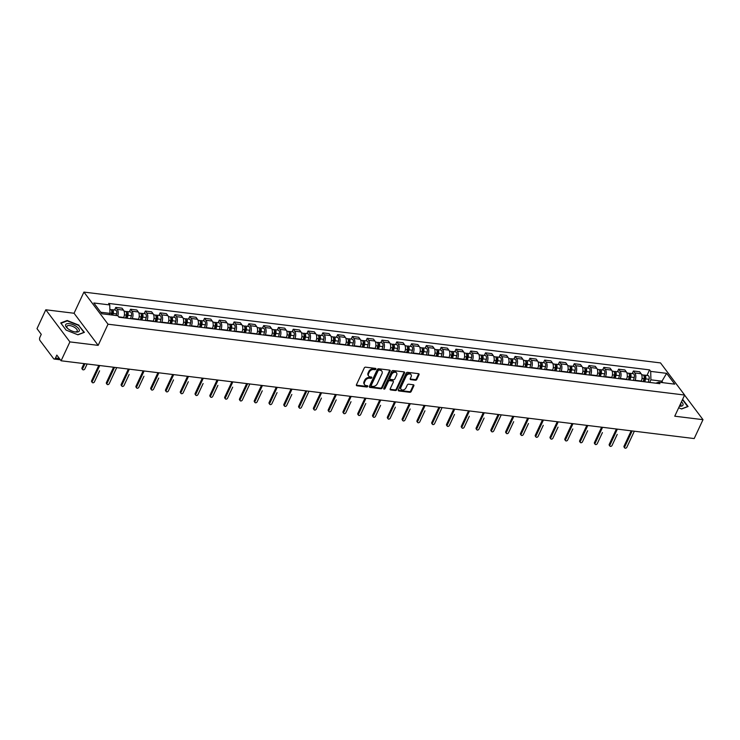 <?xml version="1.0" encoding="UTF-8"?>
<svg xmlns="http://www.w3.org/2000/svg" width="740" height="740" viewBox="0 0 740 740"><rect width="100%" height="100%" fill="white"/><g stroke="black" fill="none" stroke-linecap="round" stroke-linejoin="round"><path stroke-width="1.11" d="M375.855 369.121A0.795 0.564 143.1 0 0 375.513 368.391L365.625 367.17A1.129 0.814 143.1 0 0 364.256 367.993L356.44 384.754A1.129 0.814 143.1 0 0 356.93 385.799L366.818 387.02A0.795 0.564 143.1 0 0 367.429 385.716L366.152 385.559A3.617 2.59 143.1 0 1 364.644 384.745A3.617 2.59 143.1 0 1 364.561 382.21L365.209 380.813A3.617 2.59 143.1 0 1 369.584 378.196L370.86 378.353A0.795 0.564 143.1 0 0 371.471 377.049L370.185 376.891A3.617 2.59 143.1 0 1 368.687 376.087A3.617 2.59 143.1 0 1 368.603 373.543L369.251 372.146A3.617 2.59 143.1 0 1 373.617 369.538L374.903 369.695A0.795 0.564 143.1 0 0 375.855 369.121M368.687 376.087L368.206 375.439A3.617 2.59 143.1 0 1 368.122 372.904L368.77 371.508A3.617 2.59 143.1 0 1 373.136 368.89L374.421 369.047A0.795 0.564 143.1 0 0 375.411 368.372M356.338 385.142A1.129 0.814 143.1 0 0 356.449 385.161L366.337 386.373A0.795 0.564 143.1 0 0 367.336 385.697M364.644 384.745L364.163 384.106A3.617 2.59 143.1 0 1 364.08 381.572L364.728 380.166A3.617 2.59 143.1 0 1 369.103 377.557L370.379 377.714A0.795 0.564 143.1 0 0 371.369 377.039M415.464 380.24A1.129 0.814 143.1 0 0 416.824 379.417L419.016 374.718A1.129 0.814 143.1 0 0 418.526 373.672L407.546 372.322A1.129 0.814 143.1 0 0 406.177 373.136L398.361 389.906A1.129 0.814 143.1 0 0 398.851 390.951L409.84 392.302A1.129 0.814 143.1 0 0 411.2 391.488L413.854 385.799A1.129 0.814 143.1 0 0 413.355 384.754L408.656 384.18A1.129 0.814 143.1 0 0 407.287 384.994L405.973 387.815A3.025 2.164 143.1 0 1 403.568 389.869A3.025 2.164 143.1 0 1 401.071 389.323A3.025 2.164 143.1 0 1 400.997 387.205L406.149 376.161A3.025 2.164 143.1 0 1 408.554 374.107A3.025 2.164 143.1 0 1 411.052 374.653A3.025 2.164 143.1 0 1 411.125 376.771L410.265 378.612A1.129 0.814 143.1 0 0 410.765 379.657L415.464 380.24L414.983 379.592A1.129 0.814 143.1 0 0 416.343 378.778L418.535 374.07A1.129 0.814 143.1 0 0 418.637 373.691M98.161 345.367L74.056 313.251L45.806 309.782L69.902 341.899L98.161 345.367L108.022 324.203L684.62 395.04L674.751 416.204L703 419.673L694.194 438.561L61.096 360.787L56.832 355.098L55.463 358.04L59.404 358.53M69.902 341.899L61.096 360.787M390.082 371.166A1.129 0.814 143.1 0 0 389.582 370.111L378.603 368.77A1.129 0.814 143.1 0 0 377.233 369.584L369.417 386.354A1.129 0.814 143.1 0 0 369.917 387.399L380.897 388.75A1.129 0.814 143.1 0 0 382.256 387.927L390.082 371.166L389.601 370.518A1.129 0.814 143.1 0 0 389.693 370.139M393.07 370.546L404.049 371.896A1.129 0.814 143.1 0 1 404.549 372.942L396.733 389.703A1.129 0.814 143.1 0 1 395.364 390.526L390.664 389.943A1.129 0.814 143.1 0 1 390.174 388.898L393.338 382.099A1.129 0.814 143.1 0 0 392.848 381.054L389.73 380.675A1.129 0.814 143.1 0 0 388.361 381.489L385.059 388.565A0.795 0.564 143.1 0 1 383.755 388.407L391.71 371.36A1.129 0.814 143.1 0 1 393.07 370.546M45.806 309.782L37 328.662L41.264 334.351L39.895 337.292A2.303 1.286 -83 0 0 39.969 340.474L53.613 358.66A2.303 1.286 -83 0 0 54.214 359.048A2.303 1.286 -83 0 0 55.463 358.04M74.056 313.251L83.925 292.087L660.515 362.914L684.62 395.04M703 419.673L684.583 395.123M123.534 317.802L123.691 317.469A5.3 2.96 -83 0 0 123.506 310.143L117.253 309.375A5.3 2.96 97 0 1 117.808 315.721M117.253 309.375L115.782 307.424L114.571 310.005M123.506 310.143L122.035 308.192L115.782 307.424M129.361 311.818L130.564 309.237L132.035 311.198A5.3 2.96 97 0 1 132.22 318.514L132.062 318.848M138.325 319.615L138.472 319.282A5.3 2.96 -83 0 0 138.297 311.966L136.826 310.005L130.564 309.237M144.152 313.631L145.355 311.05L146.825 313.011A5.3 2.96 97 0 1 147.01 320.337L146.853 320.661M153.115 321.438L153.263 321.105A5.3 2.96 -83 0 0 153.088 313.779L151.617 311.818L145.355 311.05M158.943 315.453L160.145 312.872L161.616 314.833A5.3 2.96 97 0 1 161.801 322.15L161.644 322.483M167.897 323.25L168.054 322.918A5.3 2.96 -83 0 0 167.869 315.601L166.408 313.64L160.145 312.872M173.733 317.266L174.936 314.685L176.407 316.646A5.3 2.96 97 0 1 176.583 323.963L176.435 324.296M182.688 325.064L182.845 324.74A5.3 2.96 -83 0 0 182.66 317.414L181.189 315.453L174.936 314.685M188.524 319.088L189.727 316.507L191.197 318.459A5.3 2.96 97 0 1 191.373 325.785L191.225 326.118M197.478 326.886L197.636 326.553A5.3 2.96 -83 0 0 197.451 319.236L195.98 317.275L189.727 316.507M203.315 320.901L204.518 318.32L205.988 320.281A5.3 2.96 97 0 1 206.164 327.598L206.007 327.931M212.269 328.699L212.426 328.366A5.3 2.96 -83 0 0 212.241 321.049L210.771 319.088L204.518 318.32M218.097 322.714L219.299 320.133L220.77 322.094A5.3 2.96 97 0 1 220.955 329.42L220.798 329.744M227.06 330.521L227.208 330.188A5.3 2.96 -83 0 0 227.032 322.862L225.561 320.91L219.299 320.133M232.887 324.536L234.09 321.956L235.561 323.917A5.3 2.96 97 0 1 235.746 331.233L235.588 331.566M241.85 332.334L241.999 332.001A5.3 2.96 -83 0 0 241.823 324.684L240.352 322.723L234.09 321.956M247.678 326.349L248.881 323.769L250.351 325.73A5.3 2.96 97 0 1 250.536 333.046L250.379 333.379M256.632 334.147L256.789 333.823A5.3 2.96 -83 0 0 256.614 326.497L255.143 324.536L248.881 323.769M262.469 328.171L263.671 325.591L265.142 327.543A5.3 2.96 97 0 1 265.327 334.868L265.17 335.202M271.423 335.969L271.58 335.636A5.3 2.96 -83 0 0 271.395 328.32L269.924 326.358L263.671 325.591M277.26 329.985L278.462 327.404L279.933 329.365A5.3 2.96 97 0 1 280.108 336.682L279.961 337.014M286.214 337.782L286.371 337.449A5.3 2.96 -83 0 0 286.186 330.132L284.715 328.171L278.462 327.404M292.05 331.798L293.253 329.217L294.724 331.178A5.3 2.96 97 0 1 294.899 338.504L294.742 338.837M301.004 339.605L301.161 339.272A5.3 2.96 -83 0 0 300.976 331.946L299.506 329.994L293.253 329.217M306.832 333.62L308.043 331.039L309.505 333A5.3 2.96 97 0 1 309.69 340.317L309.533 340.65M315.795 341.418L315.943 341.085A5.3 2.96 -83 0 0 315.767 333.768L314.296 331.807L308.043 331.039M321.623 335.433L322.825 332.852L324.296 334.813A5.3 2.96 97 0 1 324.481 342.139L324.324 342.463M330.586 343.231L330.734 342.907A5.3 2.96 -83 0 0 330.558 335.581L329.087 333.62L322.825 332.852M336.413 337.255L337.616 334.674L339.087 336.635A5.3 2.96 97 0 1 339.272 343.952L339.114 344.285M345.367 345.053L345.525 344.72A5.3 2.96 -83 0 0 345.349 337.403L343.878 335.442L337.616 334.674M351.204 339.068L352.407 336.487L353.877 338.448A5.3 2.96 97 0 1 354.062 345.765L353.905 346.098M360.158 346.866L360.315 346.533A5.3 2.96 -83 0 0 360.13 339.216L358.66 337.255L352.407 336.487M365.995 340.89L367.197 338.31L368.668 340.261A5.3 2.96 97 0 1 368.844 347.587L368.696 347.92M374.949 348.688L375.106 348.355A5.3 2.96 -83 0 0 374.921 341.029L373.45 339.077L367.197 338.31M380.786 342.703L381.988 340.123L383.459 342.084A5.3 2.96 97 0 1 383.635 349.4L383.486 349.733M389.74 350.501L389.897 350.168A5.3 2.96 -83 0 0 389.712 342.851L388.241 340.89L381.988 340.123M395.567 344.516L396.779 341.936L398.24 343.897A5.3 2.96 97 0 1 398.425 351.223L398.268 351.546M404.53 352.314L404.688 351.99A5.3 2.96 -83 0 0 404.503 344.664L403.032 342.703L396.779 341.936M410.358 346.339L411.56 343.758L413.031 345.719A5.3 2.96 97 0 1 413.216 353.036L413.059 353.368M419.321 354.136L419.469 353.803A5.3 2.96 -83 0 0 419.293 346.486L417.822 344.526L411.56 343.758M425.149 348.151L426.351 345.571L427.822 347.532A5.3 2.96 97 0 1 428.007 354.849L427.85 355.182M434.103 355.949L434.26 355.616A5.3 2.96 -83 0 0 434.084 348.3L432.613 346.339L426.351 345.571M439.939 349.974L441.142 347.393L442.613 349.345A5.3 2.96 97 0 1 442.798 356.671L442.64 357.004M448.893 357.772L449.05 357.439A5.3 2.96 -83 0 0 448.865 350.113L447.404 348.161L441.142 347.393M454.73 351.787L455.933 349.206L457.403 351.167A5.3 2.96 97 0 1 457.579 358.484L457.431 358.817M463.684 359.585L463.841 359.252A5.3 2.96 -83 0 0 463.656 351.935L462.186 349.974L455.933 349.206M469.521 353.6L470.723 351.019L472.194 352.98A5.3 2.96 97 0 1 472.37 360.306L472.222 360.63M478.475 361.407L478.632 361.074A5.3 2.96 -83 0 0 478.447 353.748L476.976 351.787L470.723 351.019M484.302 355.422L485.514 352.841L486.985 354.802A5.3 2.96 97 0 1 487.161 362.119L487.003 362.452M493.266 363.22L493.423 362.887A5.3 2.96 -83 0 0 493.238 355.57L491.767 353.609L485.514 352.841M499.093 357.235L500.296 354.654L501.766 356.615A5.3 2.96 97 0 1 501.951 363.932L501.794 364.265M508.056 365.033L508.204 364.709A5.3 2.96 -83 0 0 508.029 357.383L506.558 355.422L500.296 354.654M513.884 359.057L515.086 356.476L516.557 358.428A5.3 2.96 97 0 1 516.742 365.754L516.585 366.087M522.847 366.855L522.995 366.522A5.3 2.96 -83 0 0 522.819 359.205L521.349 357.244L515.086 356.476M528.674 360.87L529.877 358.289L531.348 360.25A5.3 2.96 97 0 1 531.533 367.567L531.376 367.9M537.629 368.668L537.786 368.335A5.3 2.96 -83 0 0 537.601 361.018L536.139 359.057L529.877 358.289M543.465 362.683L544.668 360.103L546.139 362.064A5.3 2.96 97 0 1 546.314 369.389L546.166 369.713M552.419 370.49L552.577 370.157A5.3 2.96 -83 0 0 552.391 362.831L550.921 360.88L544.668 360.103M558.256 364.506L559.459 361.925L560.929 363.886A5.3 2.96 97 0 1 561.105 371.203L560.957 371.536M567.21 372.303L567.367 371.97A5.3 2.96 -83 0 0 567.182 364.654L565.712 362.693L559.459 361.925M573.047 366.319L574.249 363.738L575.72 365.699A5.3 2.96 97 0 1 575.896 373.016L575.739 373.349M582.001 374.116L582.158 373.793A5.3 2.96 -83 0 0 581.973 366.466L580.502 364.506L574.249 363.738M587.828 368.141L589.031 365.56L590.502 367.512A5.3 2.96 97 0 1 590.687 374.838L590.529 375.171M596.791 375.939L596.94 375.606A5.3 2.96 -83 0 0 596.764 368.289L595.293 366.328L589.031 365.56M602.619 369.954L603.822 367.373L605.292 369.334A5.3 2.96 97 0 1 605.477 376.651L605.32 376.984M611.582 377.752L611.73 377.418A5.3 2.96 -83 0 0 611.554 370.102L610.084 368.141L603.822 367.373M617.41 371.776L618.612 369.186L620.083 371.147A5.3 2.96 97 0 1 620.268 378.473L620.111 378.806M626.364 379.574L626.521 379.241A5.3 2.96 -83 0 0 626.345 371.915L624.875 369.963L618.612 369.186M632.201 373.589L633.403 371.008L634.874 372.969A5.3 2.96 97 0 1 635.059 380.286L634.902 380.619M641.154 381.387L641.312 381.054A5.3 2.96 -83 0 0 641.127 373.737L639.656 371.776L633.403 371.008M109.344 314.685L109.964 313.371L100.77 312.243M662.957 382.691L661.81 381.165L650.904 379.824L650.701 371.388L666.62 373.349L674.723 384.143L658.794 382.182L659.923 383.69L118.983 317.238L117.845 315.73L101.917 313.779L93.823 302.984L109.751 304.936L109.964 313.371M650.701 371.388L649.563 369.88L108.623 303.428L109.751 304.936M108.022 324.203L83.925 292.087M79.014 325.193L67.183 320.485L60.717 322.945L66.091 330.096L77.922 334.804L84.388 332.343L78.829 325.591M678.673 407.786L681.623 408.961L688.089 406.51L682.622 399.313M661.199 382.478L666.62 373.349M650.904 379.824L649.692 382.432M646.991 375.402L649.563 369.88M658.794 382.182L655.779 383.181M66.933 321.021L67.183 320.485M369.325 386.733A1.129 0.814 143.1 0 0 369.436 386.752L380.416 388.102A1.129 0.814 143.1 0 0 381.775 387.288L389.601 370.518M379.019 370.194A0.795 0.564 143.1 0 0 378.066 370.768L371.203 385.485A0.795 0.564 143.1 0 0 371.545 386.215L372.895 386.382A3.617 2.59 143.1 0 0 377.261 383.773L381.951 373.709A3.617 2.59 143.1 0 0 381.868 371.175A3.617 2.59 143.1 0 0 380.369 370.361L378.538 369.556A0.795 0.564 143.1 0 0 377.585 370.13L378.066 370.768M371.221 386.039L370.731 385.401A0.795 0.564 143.1 0 1 370.721 384.846L377.585 370.13M381.868 371.175L381.387 370.527A3.617 2.59 143.1 0 0 379.888 369.723L380.369 370.361M378.538 369.556L379.888 369.723M390.072 389.286A1.129 0.814 143.1 0 0 390.184 389.305L394.882 389.878A1.129 0.814 143.1 0 0 396.252 389.064L404.068 372.294A1.129 0.814 143.1 0 0 404.16 371.915M393.319 381.304L392.829 380.665A1.129 0.814 143.1 0 0 392.367 380.416L389.249 380.027A1.129 0.814 143.1 0 0 387.88 380.85L384.578 387.927L385.059 388.565M383.718 388.5A0.795 0.564 143.1 0 0 384.578 387.927M396.631 375.041A3.025 2.164 143.1 0 0 396.566 372.923A3.025 2.164 143.1 0 0 394.069 372.377A3.025 2.164 143.1 0 0 391.654 374.431L389.841 378.325A1.129 0.814 143.1 0 0 390.332 379.37L393.449 379.75A1.129 0.814 143.1 0 0 394.818 378.936L396.631 375.041M396.566 372.923L396.076 372.285A3.025 2.164 143.1 0 0 393.578 371.73A3.025 2.164 143.1 0 0 391.173 373.793L391.654 374.431M389.869 379.111L389.388 378.473A1.129 0.814 143.1 0 1 389.36 377.678L391.173 373.793M410.173 379A1.129 0.814 143.1 0 0 410.284 379.019L414.983 379.592M411.052 374.653L410.571 374.014A3.025 2.164 143.1 0 0 408.073 373.46A3.025 2.164 143.1 0 0 405.659 375.522L406.149 376.161M401.071 389.323L400.59 388.685A3.025 2.164 143.1 0 1 400.516 386.558L405.659 375.522M398.259 390.285A1.129 0.814 143.1 0 0 398.37 390.313L409.35 391.664A1.129 0.814 143.1 0 0 410.719 390.84L413.364 385.161A1.129 0.814 143.1 0 0 413.466 384.782M111.897 315L112.452 313.002A1.378 0.777 -83 0 0 111.925 311.189A1.378 0.777 -83 0 0 111.722 311.207M112.758 315.101L113.211 313.483A2.877 1.61 -83 0 0 112.11 309.699A2.877 1.61 -83 0 0 111.25 309.986M116.171 315.527L116.624 313.899A2.877 1.61 -83 0 0 115.523 310.115L112.11 309.699M84.961 363.719L82.621 368.733A1.323 0.953 143.1 0 0 84.795 369.001L87.135 363.988M111.148 314.907L111.601 313.279A2.877 1.61 -83 0 0 110.501 309.496L109.862 309.422M82.649 369.658L82.02 368.825A1.323 0.953 -36.9 0 1 81.992 367.9L83.999 363.599M99.743 365.532L92.26 381.581A1.323 0.953 143.1 0 0 92.287 382.506L91.658 381.674A1.323 0.953 -36.9 0 1 91.631 380.749L98.781 365.412M92.287 382.506A1.323 0.953 143.1 0 0 94.442 381.849L99.585 370.814A1.323 0.953 143.1 0 1 99.53 370.934M126.327 318.144L127.243 314.815A1.378 0.777 -83 0 0 126.716 313.002A1.378 0.777 -83 0 0 126.512 313.02M127.188 318.246L128.001 315.296A2.877 1.61 -83 0 0 126.901 311.512A2.877 1.61 -83 0 0 126.04 311.808M130.601 318.672L131.415 315.721A2.877 1.61 -83 0 0 130.314 311.938L126.901 311.512M125.569 318.052L126.392 315.101A2.877 1.61 -83 0 0 125.282 311.318L124.052 311.161M141.109 319.957L142.034 316.637A1.378 0.777 -83 0 0 141.506 314.815A1.378 0.777 -83 0 0 141.303 314.842M141.969 320.068L142.792 317.118A2.877 1.61 -83 0 0 141.682 313.335A2.877 1.61 -83 0 0 140.831 313.621M145.382 320.485L146.206 317.534A2.877 1.61 -83 0 0 145.096 313.751L141.682 313.335M114.321 372.747A1.323 0.953 143.1 0 0 114.376 372.636L116.717 367.614M140.36 319.865L141.174 316.914A2.877 1.61 -83 0 0 140.073 313.131L138.843 312.983M68.691 329.263A7.483 3.117 25 0 0 75.545 332.001A7.483 3.117 25 0 0 79.365 330.595A7.483 3.117 25 0 0 76.229 326.405A7.483 3.117 25 0 0 67.229 323.685A7.483 3.117 25 0 0 67.284 328.153A7.483 3.117 25 0 0 68.691 329.263M74.916 331.899A5.67 2.359 25 0 0 77.2 331.095A5.67 2.359 25 0 0 74.916 327.617A5.67 2.359 25 0 0 66.924 326.303A5.67 2.359 25 0 0 67.775 328.569M66.128 330.114L60.995 323.278L67.257 320.901L78.727 325.452L83.925 332.389L77.756 334.739M679.422 406.186A7.483 3.117 25 0 0 681.466 401.792M679.487 406.038A5.67 2.359 25 0 0 680.902 405.261A5.67 2.359 25 0 0 680.596 403.67M682.465 399.656L687.636 406.556L681.457 408.896M114.534 367.345L107.05 383.394A1.323 0.953 143.1 0 0 107.078 384.328L106.449 383.486A1.323 0.953 -36.9 0 1 106.421 382.562L113.572 367.234M107.078 384.328A1.323 0.953 143.1 0 0 109.224 383.662L116.707 367.614M129.324 369.168L121.841 385.216A1.323 0.953 143.1 0 0 121.869 386.141L121.24 385.309A1.323 0.953 -36.9 0 1 121.212 384.375L128.362 369.047M121.869 386.141A1.323 0.953 143.1 0 0 124.015 385.485L129.167 374.449A1.323 0.953 143.1 0 1 129.112 374.56M155.899 321.78L156.825 318.45A1.378 0.777 -83 0 0 156.297 316.637A1.378 0.777 -83 0 0 156.094 316.655M156.76 321.882L157.574 318.931A2.877 1.61 -83 0 0 156.473 315.147A2.877 1.61 -83 0 0 155.622 315.443M160.173 322.298L160.987 319.347A2.877 1.61 -83 0 0 159.886 315.564L156.473 315.147M155.15 321.687L155.964 318.736A2.877 1.61 -83 0 0 154.863 314.953L153.633 314.796M170.69 323.593L171.615 320.263A1.378 0.777 -83 0 0 171.079 318.45A1.378 0.777 -83 0 0 170.885 318.468M171.551 323.695L172.365 320.744A2.877 1.61 -83 0 0 171.264 316.961A2.877 1.61 -83 0 0 170.413 317.257M174.964 324.12L175.778 321.169A2.877 1.61 -83 0 0 174.677 317.386L171.264 316.961M143.902 376.382A1.323 0.953 143.1 0 0 143.958 376.272L138.805 387.298A1.323 0.953 143.1 0 1 136.66 387.964L136.031 387.122A1.323 0.953 -36.9 0 1 136.003 386.197L143.153 370.86M169.941 323.5L170.755 320.55A2.877 1.61 -83 0 0 169.654 316.766L168.415 316.618M185.481 325.406L186.397 322.085A1.378 0.777 -83 0 0 185.87 320.272A1.378 0.777 -83 0 0 185.666 320.291M186.341 325.517L187.155 322.566A2.877 1.61 -83 0 0 186.054 318.783A2.877 1.61 -83 0 0 185.204 319.07M189.755 325.933L190.569 322.982A2.877 1.61 -83 0 0 189.468 319.199L186.054 318.783M158.684 378.196A1.323 0.953 143.1 0 0 158.749 378.085L153.596 389.12A1.323 0.953 143.1 0 1 151.45 389.776L150.821 388.944A1.323 0.953 -36.9 0 1 150.784 388.01L157.935 372.683M184.732 325.313L185.546 322.363A2.877 1.61 -83 0 0 184.445 318.579L183.206 318.431M144.106 370.981L136.623 387.029A1.323 0.953 143.1 0 0 136.66 387.964M158.897 372.803L151.413 388.851A1.323 0.953 143.1 0 0 151.45 389.776M173.687 374.616L166.204 390.664A1.323 0.953 143.1 0 0 166.232 391.589L165.612 390.757A1.323 0.953 -36.9 0 1 165.575 389.832L172.725 374.496M166.232 391.589A1.323 0.953 143.1 0 0 168.387 390.933L173.53 379.897A1.323 0.953 143.1 0 1 173.475 380.018M188.478 376.429L180.995 392.478A1.323 0.953 143.1 0 0 181.023 393.412L180.394 392.579A1.323 0.953 -36.9 0 1 180.366 391.645L187.516 376.318M181.023 393.412A1.323 0.953 143.1 0 0 183.178 392.746L188.321 381.72A1.323 0.953 143.1 0 1 188.265 381.831M203.269 378.251L195.786 394.3A1.323 0.953 143.1 0 0 195.813 395.225L195.184 394.392A1.323 0.953 -36.9 0 1 195.156 393.467L202.307 378.131M195.813 395.225A1.323 0.953 143.1 0 0 197.959 394.568L203.112 383.533A1.323 0.953 143.1 0 1 203.056 383.644M218.06 380.064L210.576 396.113A1.323 0.953 143.1 0 0 210.604 397.047L209.975 396.205A1.323 0.953 -36.9 0 1 209.947 395.28L217.097 379.944M210.604 397.047A1.323 0.953 143.1 0 0 212.75 396.381L217.902 385.355A1.323 0.953 143.1 0 1 217.847 385.466M232.841 381.886L225.358 397.935A1.323 0.953 143.1 0 0 225.395 398.86L224.766 398.028A1.323 0.953 -36.9 0 1 224.738 397.093L231.888 381.766M225.395 398.86A1.323 0.953 143.1 0 0 227.541 398.203L232.693 387.168A1.323 0.953 143.1 0 1 232.638 387.279M247.632 383.699L240.149 399.748A1.323 0.953 143.1 0 0 240.186 400.673L239.557 399.841A1.323 0.953 -36.9 0 1 239.529 398.916L246.67 383.579M240.186 400.673A1.323 0.953 143.1 0 0 242.332 400.016L249.815 383.968M262.423 385.512L254.939 401.561A1.323 0.953 143.1 0 0 254.967 402.495L254.347 401.663A1.323 0.953 -36.9 0 1 254.31 400.729L261.461 385.401M254.967 402.495A1.323 0.953 143.1 0 0 257.122 401.829L262.275 390.803A1.323 0.953 143.1 0 1 262.21 390.914M277.213 387.335L269.73 403.383A1.323 0.953 143.1 0 0 269.758 404.308L269.129 403.476A1.323 0.953 -36.9 0 1 269.101 402.551L276.251 387.214M269.758 404.308A1.323 0.953 143.1 0 0 271.913 403.651L277.056 392.616A1.323 0.953 143.1 0 1 277 392.727M292.004 389.148L284.521 405.196A1.323 0.953 143.1 0 0 284.548 406.131L283.92 405.289A1.323 0.953 -36.9 0 1 283.892 404.364L291.042 389.027M284.548 406.131A1.323 0.953 143.1 0 0 286.695 405.464L291.847 394.439A1.323 0.953 143.1 0 1 291.791 394.55M306.795 390.97L299.312 407.019A1.323 0.953 143.1 0 0 299.339 407.944L298.71 407.111A1.323 0.953 -36.9 0 1 298.683 406.177L305.833 390.85M299.339 407.944A1.323 0.953 143.1 0 0 301.485 407.287L308.969 391.238M321.576 392.783L314.093 408.832A1.323 0.953 143.1 0 0 314.13 409.766L313.501 408.924A1.323 0.953 -36.9 0 1 313.473 407.999L320.624 392.663M314.13 409.766A1.323 0.953 143.1 0 0 316.276 409.1L321.428 398.074A1.323 0.953 143.1 0 1 321.373 398.185M336.367 394.596L328.884 410.644A1.323 0.953 143.1 0 0 328.921 411.579L328.292 410.746A1.323 0.953 -36.9 0 1 328.264 409.812L335.405 394.485M328.921 411.579A1.323 0.953 143.1 0 0 331.067 410.913L336.219 399.887A1.323 0.953 143.1 0 1 336.154 399.998M351.158 396.418L343.675 412.467A1.323 0.953 143.1 0 0 343.702 413.392L343.082 412.559A1.323 0.953 -36.9 0 1 343.046 411.634L350.196 396.298M343.702 413.392A1.323 0.953 143.1 0 0 345.858 412.735L351.01 401.7A1.323 0.953 143.1 0 1 350.945 401.811M365.949 398.231L358.465 414.28A1.323 0.953 143.1 0 0 358.493 415.214L357.873 414.372A1.323 0.953 -36.9 0 1 357.836 413.447L364.986 398.12M358.493 415.214A1.323 0.953 143.1 0 0 360.648 414.548L365.791 403.522A1.323 0.953 143.1 0 1 365.736 403.633M380.739 400.053L373.256 416.102A1.323 0.953 143.1 0 0 373.284 417.027L372.655 416.195A1.323 0.953 -36.9 0 1 372.627 415.26L379.777 399.933M373.284 417.027A1.323 0.953 143.1 0 0 375.439 416.37L380.582 405.335A1.323 0.953 143.1 0 1 380.526 405.446M395.53 401.866L388.047 417.915A1.323 0.953 143.1 0 0 388.075 418.849L387.446 418.007A1.323 0.953 -36.9 0 1 387.418 417.082L394.568 401.746M388.075 418.849A1.323 0.953 143.1 0 0 390.221 418.183L395.373 407.157A1.323 0.953 143.1 0 1 395.317 407.268M410.321 403.689L402.828 419.737A1.323 0.953 143.1 0 0 402.865 420.662L402.236 419.83A1.323 0.953 -36.9 0 1 402.209 418.896L409.359 403.568M402.865 420.662A1.323 0.953 143.1 0 0 405.011 419.996L410.164 408.97A1.323 0.953 143.1 0 1 410.108 409.081M200.272 327.228L201.188 323.898A1.378 0.777 -83 0 0 200.66 322.085A1.378 0.777 -83 0 0 200.457 322.104M201.132 327.33L201.946 324.379A2.877 1.61 -83 0 0 200.845 320.596A2.877 1.61 -83 0 0 199.994 320.892M204.545 327.755L205.359 324.805A2.877 1.61 -83 0 0 204.258 321.021L200.845 320.596M199.523 327.136L200.337 324.185A2.877 1.61 -83 0 0 199.236 320.401L197.996 320.244M215.062 329.041L215.978 325.72A1.378 0.777 -83 0 0 215.451 323.898A1.378 0.777 -83 0 0 215.248 323.926M215.923 329.152L216.737 326.201A2.877 1.61 -83 0 0 215.636 322.418A2.877 1.61 -83 0 0 214.776 322.705M219.336 329.568L220.15 326.618A2.877 1.61 -83 0 0 219.049 322.834L215.636 322.418M214.304 328.949L215.127 325.998A2.877 1.61 -83 0 0 214.017 322.214L212.787 322.067M229.844 330.863L230.769 327.533A1.378 0.777 -83 0 0 230.242 325.72A1.378 0.777 -83 0 0 230.038 325.739M230.704 330.965L231.528 328.014A2.877 1.61 -83 0 0 230.427 324.231A2.877 1.61 -83 0 0 229.567 324.527M234.118 331.381L234.941 328.43A2.877 1.61 -83 0 0 233.831 324.647L230.427 324.231M229.095 330.771L229.909 327.82A2.877 1.61 -83 0 0 228.808 324.037L227.578 323.88M244.635 332.676L245.56 329.356A1.378 0.777 -83 0 0 245.032 327.533A1.378 0.777 -83 0 0 244.829 327.561M245.495 332.778L246.318 329.837A2.877 1.61 -83 0 0 245.208 326.053A2.877 1.61 -83 0 0 244.357 326.34M248.908 333.204L249.722 330.253A2.877 1.61 -83 0 0 248.621 326.47L245.208 326.053M243.886 332.584L244.7 329.633A2.877 1.61 -83 0 0 243.599 325.85L242.368 325.702M259.425 334.489L260.351 331.168A1.378 0.777 -83 0 0 259.814 329.356A1.378 0.777 -83 0 0 259.62 329.374M260.286 334.6L261.1 331.65A2.877 1.61 -83 0 0 259.999 327.866A2.877 1.61 -83 0 0 259.148 328.153M263.699 335.017L264.513 332.066A2.877 1.61 -83 0 0 263.412 328.282L259.999 327.866M258.676 334.397L259.49 331.455A2.877 1.61 -83 0 0 258.389 327.672L257.15 327.515M274.216 336.312L275.132 332.982A1.378 0.777 -83 0 0 274.605 331.168A1.378 0.777 -83 0 0 274.401 331.187M275.077 336.413L275.891 333.463A2.877 1.61 -83 0 0 274.79 329.679A2.877 1.61 -83 0 0 273.939 329.975M278.49 336.839L279.304 333.888A2.877 1.61 -83 0 0 278.203 330.105L274.79 329.679M247.419 389.101A1.323 0.953 143.1 0 0 247.484 388.99L249.824 383.968M273.467 336.219L274.281 333.268A2.877 1.61 -83 0 0 273.18 329.485L271.941 329.337M289.007 338.125L289.923 334.804A1.378 0.777 -83 0 0 289.396 332.982A1.378 0.777 -83 0 0 289.192 333.009M289.867 338.236L290.681 335.285A2.877 1.61 -83 0 0 289.581 331.502A2.877 1.61 -83 0 0 288.729 331.788M293.281 338.652L294.095 335.701A2.877 1.61 -83 0 0 292.994 331.918L289.581 331.502M288.258 338.032L289.072 335.081A2.877 1.61 -83 0 0 287.971 331.298L286.732 331.15M303.798 339.947L304.714 336.617A1.378 0.777 -83 0 0 304.186 334.804A1.378 0.777 -83 0 0 303.983 334.822M304.658 340.049L305.472 337.098A2.877 1.61 -83 0 0 304.371 333.315A2.877 1.61 -83 0 0 303.511 333.611M308.071 340.465L308.885 337.514A2.877 1.61 -83 0 0 307.785 333.731L304.371 333.315M303.039 339.854L303.863 336.904A2.877 1.61 -83 0 0 302.752 333.12L301.522 332.963M318.589 341.76L319.504 338.439A1.378 0.777 -83 0 0 318.977 336.617A1.378 0.777 -83 0 0 318.774 336.644M319.44 341.871L320.263 338.92A2.877 1.61 -83 0 0 319.162 335.137A2.877 1.61 -83 0 0 318.302 335.424M322.853 342.287L323.676 339.336A2.877 1.61 -83 0 0 322.575 335.553L319.162 335.137M317.83 341.667L318.653 338.716A2.877 1.61 -83 0 0 317.543 334.933L316.313 334.785M333.37 343.573L334.295 340.252A1.378 0.777 -83 0 0 333.768 338.439A1.378 0.777 -83 0 0 333.564 338.457M334.23 343.684L335.054 340.733A2.877 1.61 -83 0 0 333.943 336.95A2.877 1.61 -83 0 0 333.093 337.236M337.644 344.1L338.467 341.149A2.877 1.61 -83 0 0 337.357 337.366L333.943 336.95M306.582 396.363A1.323 0.953 143.1 0 0 306.637 396.252L308.978 391.238M332.621 343.49L333.435 340.539A2.877 1.61 -83 0 0 332.334 336.756L331.104 336.598M348.161 345.395L349.086 342.065A1.378 0.777 -83 0 0 348.549 340.252A1.378 0.777 -83 0 0 348.355 340.271M349.021 345.497L349.835 342.546A2.877 1.61 -83 0 0 348.734 338.763A2.877 1.61 -83 0 0 347.883 339.059M352.434 345.922L353.248 342.971A2.877 1.61 -83 0 0 352.147 339.188L348.734 338.763M347.411 345.303L348.226 342.352A2.877 1.61 -83 0 0 347.125 338.568L345.885 338.421M362.952 347.208L363.877 343.887A1.378 0.777 -83 0 0 363.34 342.065A1.378 0.777 -83 0 0 363.137 342.093M363.812 347.319L364.626 344.368A2.877 1.61 -83 0 0 363.525 340.585A2.877 1.61 -83 0 0 362.674 340.872M367.225 347.735L368.039 344.785A2.877 1.61 -83 0 0 366.938 341.001L363.525 340.585M362.202 347.115L363.016 344.165A2.877 1.61 -83 0 0 361.916 340.382L360.676 340.233M377.742 349.03L378.658 345.7A1.378 0.777 -83 0 0 378.131 343.887A1.378 0.777 -83 0 0 377.927 343.906M378.603 349.132L379.417 346.181A2.877 1.61 -83 0 0 378.316 342.398A2.877 1.61 -83 0 0 377.465 342.694M382.016 349.548L382.83 346.607A2.877 1.61 -83 0 0 381.729 342.824L378.316 342.398M376.993 348.938L377.807 345.987A2.877 1.61 -83 0 0 376.706 342.204L375.467 342.046M392.533 350.843L393.449 347.522A1.378 0.777 -83 0 0 392.921 345.7A1.378 0.777 -83 0 0 392.718 345.728M393.393 350.954L394.207 348.004A2.877 1.61 -83 0 0 393.107 344.22A2.877 1.61 -83 0 0 392.246 344.507M396.807 351.371L397.621 348.42A2.877 1.61 -83 0 0 396.52 344.637L393.107 344.22M391.775 350.751L392.598 347.8A2.877 1.61 -83 0 0 391.497 344.017L390.257 343.869M407.324 352.666L408.24 349.336A1.378 0.777 -83 0 0 407.712 347.522A1.378 0.777 -83 0 0 407.509 347.541M408.184 352.767L408.998 349.817A2.877 1.61 -83 0 0 407.897 346.033A2.877 1.61 -83 0 0 407.037 346.32M411.588 353.184L412.411 350.233A2.877 1.61 -83 0 0 411.311 346.45L407.897 346.033M406.565 352.573L407.389 349.622A2.877 1.61 -83 0 0 406.279 345.839L405.048 345.682M422.105 354.479L423.03 351.149A1.378 0.777 -83 0 0 422.503 349.336A1.378 0.777 -83 0 0 422.3 349.354M422.966 354.58L423.789 351.63A2.877 1.61 -83 0 0 422.679 347.846A2.877 1.61 -83 0 0 421.828 348.142M426.379 355.006L427.202 352.055A2.877 1.61 -83 0 0 426.092 348.272L422.679 347.846M421.356 354.386L422.17 351.435A2.877 1.61 -83 0 0 421.069 347.652L419.839 347.504M436.896 356.292L437.821 352.971A1.378 0.777 -83 0 0 437.294 351.158A1.378 0.777 -83 0 0 437.09 351.176M437.756 356.403L438.57 353.452A2.877 1.61 -83 0 0 437.47 349.668A2.877 1.61 -83 0 0 436.618 349.955M441.17 356.819L441.983 353.868A2.877 1.61 -83 0 0 440.883 350.085L437.47 349.668M436.147 356.199L436.961 353.248A2.877 1.61 -83 0 0 435.86 349.465L434.63 349.317M451.687 358.114L452.612 354.784A1.378 0.777 -83 0 0 452.075 352.971A1.378 0.777 -83 0 0 451.881 352.989M452.547 358.216L453.361 355.265A2.877 1.61 -83 0 0 452.26 351.482A2.877 1.61 -83 0 0 451.409 351.778M455.96 358.641L456.774 355.69A2.877 1.61 -83 0 0 455.674 351.907L452.26 351.482M424.889 410.904A1.323 0.953 143.1 0 0 424.954 410.783L419.802 421.819A1.323 0.953 143.1 0 1 417.656 422.475L417.027 421.643A1.323 0.953 -36.9 0 1 416.999 420.718L424.14 405.381M450.938 358.021L451.752 355.071A2.877 1.61 -83 0 0 450.651 351.287L449.411 351.13M466.478 359.927L467.393 356.606A1.378 0.777 -83 0 0 466.866 354.784A1.378 0.777 -83 0 0 466.663 354.812M467.338 360.038L468.152 357.087A2.877 1.61 -83 0 0 467.051 353.304A2.877 1.61 -83 0 0 466.2 353.591M470.751 360.454L471.565 357.503A2.877 1.61 -83 0 0 470.464 353.72L467.051 353.304M439.68 412.717A1.323 0.953 143.1 0 0 439.745 412.606L442.085 407.583M465.728 359.834L466.542 356.884A2.877 1.61 -83 0 0 465.442 353.1L464.202 352.952M481.268 361.749L482.184 358.419A1.378 0.777 -83 0 0 481.657 356.606A1.378 0.777 -83 0 0 481.453 356.625M482.129 361.851L482.943 358.9A2.877 1.61 -83 0 0 481.842 355.117A2.877 1.61 -83 0 0 480.982 355.413M485.542 362.267L486.356 359.316A2.877 1.61 -83 0 0 485.255 355.533L481.842 355.117M454.471 414.529A1.323 0.953 143.1 0 0 454.526 414.418L449.384 425.454A1.323 0.953 143.1 0 1 447.228 426.111L446.608 425.278A1.323 0.953 -36.9 0 1 446.572 424.344L453.722 409.017M480.51 361.657L481.333 358.706A2.877 1.61 -83 0 0 480.232 354.923L478.993 354.765M425.102 405.502L417.619 421.55A1.323 0.953 143.1 0 0 417.656 422.475M439.893 407.315L432.41 423.363A1.323 0.953 143.1 0 0 432.438 424.298L431.818 423.465A1.323 0.953 -36.9 0 1 431.781 422.531L438.931 407.204M432.438 424.298A1.323 0.953 143.1 0 0 434.593 423.632L442.076 407.583M454.684 409.137L447.2 425.186A1.323 0.953 143.1 0 0 447.228 426.111M469.475 410.95L461.991 426.999A1.323 0.953 143.1 0 0 462.019 427.933L461.39 427.091A1.323 0.953 -36.9 0 1 461.362 426.166L468.513 410.829M462.019 427.933A1.323 0.953 143.1 0 0 464.174 427.267L469.317 416.241A1.323 0.953 143.1 0 1 469.262 416.352M496.059 363.562L496.975 360.232A1.378 0.777 -83 0 0 496.448 358.419A1.378 0.777 -83 0 0 496.244 358.438M496.919 363.664L497.733 360.713A2.877 1.61 -83 0 0 496.632 356.93A2.877 1.61 -83 0 0 495.772 357.226M500.332 364.089L501.147 361.139A2.877 1.61 -83 0 0 500.046 357.355L496.632 356.93M495.301 363.47L496.124 360.519A2.877 1.61 -83 0 0 495.014 356.736L493.784 356.588M484.265 412.772L476.782 428.821A1.323 0.953 143.1 0 0 476.81 429.746L476.181 428.913A1.323 0.953 -36.9 0 1 476.153 427.979L483.303 412.652M476.81 429.746A1.323 0.953 143.1 0 0 478.956 429.089L484.108 418.054A1.323 0.953 143.1 0 1 484.053 418.165M510.841 365.375L511.766 362.054A1.378 0.777 -83 0 0 511.238 360.241A1.378 0.777 -83 0 0 511.035 360.26M511.701 365.486L512.524 362.535A2.877 1.61 -83 0 0 511.414 358.752A2.877 1.61 -83 0 0 510.563 359.039M515.114 365.902L515.937 362.952A2.877 1.61 -83 0 0 514.827 359.168L511.414 358.752M510.091 365.282L510.905 362.332A2.877 1.61 -83 0 0 509.805 358.549L508.574 358.401M499.056 414.585L491.573 430.634A1.323 0.953 143.1 0 0 491.601 431.559L490.971 430.726A1.323 0.953 -36.9 0 1 490.944 429.801L498.094 414.465M491.601 431.559A1.323 0.953 143.1 0 0 493.747 430.902L501.23 414.853M525.631 367.197L526.556 363.867A1.378 0.777 -83 0 0 526.029 362.054A1.378 0.777 -83 0 0 525.826 362.073M526.491 367.299L527.305 364.348A2.877 1.61 -83 0 0 526.205 360.565A2.877 1.61 -83 0 0 525.354 360.861M529.905 367.725L530.719 364.774A2.877 1.61 -83 0 0 529.618 360.99L526.205 360.565M498.843 419.987A1.323 0.953 143.1 0 0 498.899 419.867L501.239 414.853M524.882 367.105L525.696 364.154A2.877 1.61 -83 0 0 524.595 360.371L523.365 360.214M513.837 416.398L506.354 432.447A1.323 0.953 143.1 0 0 506.391 433.381L505.762 432.549A1.323 0.953 -36.9 0 1 505.735 431.614L512.885 416.287M506.391 433.381A1.323 0.953 143.1 0 0 508.537 432.715L513.69 421.689A1.323 0.953 143.1 0 1 513.634 421.8M540.422 369.01L541.347 365.69A1.378 0.777 -83 0 0 540.811 363.867A1.378 0.777 -83 0 0 540.616 363.895M541.282 369.121L542.096 366.171A2.877 1.61 -83 0 0 540.995 362.387A2.877 1.61 -83 0 0 540.145 362.674M544.696 369.538L545.51 366.587A2.877 1.61 -83 0 0 544.409 362.804L540.995 362.387M539.673 368.918L540.487 365.967A2.877 1.61 -83 0 0 539.386 362.184L538.146 362.036M528.628 418.22L521.145 434.269A1.323 0.953 143.1 0 0 521.182 435.194L520.553 434.361A1.323 0.953 -36.9 0 1 520.516 433.437L527.666 418.1M521.182 435.194A1.323 0.953 143.1 0 0 523.328 434.537L528.48 423.502A1.323 0.953 143.1 0 1 528.416 423.613M555.213 370.832L556.129 367.503A1.378 0.777 -83 0 0 555.601 365.69A1.378 0.777 -83 0 0 555.398 365.708M556.073 370.934L556.887 367.983A2.877 1.61 -83 0 0 555.786 364.2A2.877 1.61 -83 0 0 554.935 364.496M559.486 371.351L560.3 368.4A2.877 1.61 -83 0 0 559.199 364.617L555.786 364.2M554.463 370.74L555.278 367.789A2.877 1.61 -83 0 0 554.177 364.006L552.937 363.849M543.419 420.033L535.936 436.082A1.323 0.953 143.1 0 0 535.963 437.016L535.344 436.175A1.323 0.953 -36.9 0 1 535.307 435.25L542.457 419.913M535.963 437.016A1.323 0.953 143.1 0 0 538.119 436.35L543.262 425.324A1.323 0.953 143.1 0 1 543.206 425.435M570.004 372.646L570.919 369.325A1.378 0.777 -83 0 0 570.392 367.503A1.378 0.777 -83 0 0 570.188 367.53M570.864 372.747L571.678 369.806A2.877 1.61 -83 0 0 570.577 366.022A2.877 1.61 -83 0 0 569.726 366.309M574.277 373.173L575.091 370.222A2.877 1.61 -83 0 0 573.99 366.439L570.577 366.022M569.254 372.553L570.068 369.602A2.877 1.61 -83 0 0 568.968 365.819L567.728 365.671M558.21 421.856L550.726 437.904A1.323 0.953 143.1 0 0 550.754 438.829L550.125 437.997A1.323 0.953 -36.9 0 1 550.098 437.062L557.248 421.735M550.754 438.829A1.323 0.953 143.1 0 0 552.909 438.173L558.053 427.137A1.323 0.953 143.1 0 1 557.997 427.248M584.794 374.459L585.71 371.138A1.378 0.777 -83 0 0 585.183 369.325A1.378 0.777 -83 0 0 584.979 369.343M585.654 374.57L586.469 371.619A2.877 1.61 -83 0 0 585.368 367.836A2.877 1.61 -83 0 0 584.508 368.122M589.068 374.986L589.882 372.035A2.877 1.61 -83 0 0 588.781 368.252L585.368 367.836M584.036 374.366L584.859 371.425A2.877 1.61 -83 0 0 583.749 367.641L582.519 367.484M573.001 423.668L565.517 439.717A1.323 0.953 143.1 0 0 565.545 440.642L564.916 439.81A1.323 0.953 -36.9 0 1 564.888 438.885L572.038 423.548M565.545 440.642A1.323 0.953 143.1 0 0 567.691 439.986L572.843 428.96A1.323 0.953 143.1 0 1 572.788 429.071M599.576 376.281L600.501 372.951A1.378 0.777 -83 0 0 599.974 371.138A1.378 0.777 -83 0 0 599.77 371.156M600.436 376.382L601.259 373.432A2.877 1.61 -83 0 0 600.159 369.649A2.877 1.61 -83 0 0 599.298 369.945M603.849 376.808L604.673 373.857A2.877 1.61 -83 0 0 603.562 370.074L600.159 369.649M598.827 376.188L599.64 373.238A2.877 1.61 -83 0 0 598.54 369.454L597.31 369.306M587.791 425.482L580.308 441.53A1.323 0.953 143.1 0 0 580.336 442.464L579.707 441.632A1.323 0.953 -36.9 0 1 579.679 440.698L586.829 425.371M580.336 442.464A1.323 0.953 143.1 0 0 582.482 441.799L587.634 430.773A1.323 0.953 143.1 0 1 587.579 430.884M614.366 378.094L615.291 374.773A1.378 0.777 -83 0 0 614.764 372.951A1.378 0.777 -83 0 0 614.561 372.979M615.227 378.205L616.05 375.254A2.877 1.61 -83 0 0 614.94 371.471A2.877 1.61 -83 0 0 614.089 371.757M618.64 378.621L619.454 375.67A2.877 1.61 -83 0 0 618.353 371.887L614.94 371.471M613.617 378.001L614.431 375.05A2.877 1.61 -83 0 0 613.331 371.267L612.1 371.119M602.573 427.304L595.09 443.353A1.323 0.953 143.1 0 0 595.127 444.278L594.498 443.445A1.323 0.953 -36.9 0 1 594.47 442.52L601.62 427.184M595.127 444.278A1.323 0.953 143.1 0 0 597.273 443.621L602.425 432.586A1.323 0.953 143.1 0 1 602.369 432.697M629.157 379.916L630.082 376.586A1.378 0.777 -83 0 0 629.546 374.773A1.378 0.777 -83 0 0 629.351 374.792M630.018 380.018L630.832 377.067A2.877 1.61 -83 0 0 629.731 373.284A2.877 1.61 -83 0 0 628.88 373.58M633.431 380.434L634.245 377.483A2.877 1.61 -83 0 0 633.144 373.7L629.731 373.284M628.408 379.824L629.222 376.873A2.877 1.61 -83 0 0 628.121 373.089L626.882 372.932M617.364 429.117L609.88 445.166A1.323 0.953 143.1 0 0 609.917 446.1L609.288 445.258A1.323 0.953 -36.9 0 1 609.251 444.333L616.402 428.996M609.917 446.1A1.323 0.953 143.1 0 0 612.063 445.434L617.216 434.408A1.323 0.953 143.1 0 1 617.151 434.519M643.948 381.729L644.864 378.408A1.378 0.777 -83 0 0 644.337 376.586A1.378 0.777 -83 0 0 644.133 376.614M644.808 381.84L645.622 378.889A2.877 1.61 -83 0 0 644.522 375.106A2.877 1.61 -83 0 0 643.671 375.393M648.221 382.256L649.035 379.305A2.877 1.61 -83 0 0 647.935 375.522L644.522 375.106M643.199 381.637L644.013 378.686A2.877 1.61 -83 0 0 642.912 374.903L641.673 374.755M632.154 430.939L624.671 446.988A1.323 0.953 143.1 0 0 624.699 447.913L624.079 447.08A1.323 0.953 -36.9 0 1 624.042 446.146L631.192 430.819M624.699 447.913A1.323 0.953 143.1 0 0 626.854 447.256L634.337 431.207M626.345 371.915L620.083 371.147M611.554 370.102L605.292 369.334M596.764 368.289L590.502 367.512M581.973 366.466L575.72 365.699M567.182 364.654L560.929 363.886M552.391 362.831L546.139 362.064M537.601 361.018L531.348 360.25M522.819 359.205L516.557 358.428M508.029 357.383L501.766 356.615M493.238 355.57L486.985 354.802M478.447 353.748L472.194 352.98M463.656 351.935L457.403 351.167M448.865 350.113L442.613 349.345M434.084 348.3L427.822 347.532M419.293 346.486L413.031 345.719M404.503 344.664L398.24 343.897M389.712 342.851L383.459 342.084M374.921 341.029L368.668 340.261M360.13 339.216L353.877 338.448M345.349 337.403L339.087 336.635M330.558 335.581L324.296 334.813M315.767 333.768L309.505 333M300.976 331.946L294.724 331.178M286.186 330.132L279.933 329.365M271.395 328.32L265.142 327.543M256.614 326.497L250.351 325.73M241.823 324.684L235.561 323.917M227.032 322.862L220.77 322.094M212.241 321.049L205.988 320.281M197.451 319.236L191.197 318.459M182.66 317.414L176.407 316.646M167.869 315.601L161.616 314.833M153.088 313.779L146.825 313.011M138.297 311.966L132.035 311.198M641.127 373.737L634.874 372.969M641.312 381.054L635.059 380.286M626.521 379.241L620.268 378.473M611.73 377.418L605.477 376.651M596.94 375.606L590.687 374.838M582.158 373.793L575.896 373.016M567.367 371.97L561.105 371.203M552.577 370.157L546.314 369.389M537.786 368.335L531.533 367.567M522.995 366.522L516.742 365.754M508.204 364.709L501.951 363.932M493.423 362.887L487.161 362.119M478.632 361.074L472.37 360.306M463.841 359.252L457.579 358.484M449.05 357.439L442.798 356.671M434.26 355.616L428.007 354.849M419.469 353.803L413.216 353.036M404.688 351.99L398.425 351.223M389.897 350.168L383.635 349.4M375.106 348.355L368.844 347.587M360.315 346.533L354.062 345.765M345.525 344.72L339.272 343.952M330.734 342.907L324.481 342.139M315.943 341.085L309.69 340.317M301.161 339.272L294.899 338.504M286.371 337.449L280.108 336.682M271.58 335.636L265.327 334.868M256.789 333.823L250.536 333.046M241.999 332.001L235.746 331.233M227.208 330.188L220.955 329.42M212.426 328.366L206.164 327.598M197.636 326.553L191.373 325.785M182.845 324.74L176.583 323.963M168.054 322.918L161.801 322.15M153.263 321.105L147.01 320.337M138.472 319.282L132.22 318.514M123.691 317.469L118.687 316.859M373.136 368.89L373.617 369.538M368.77 371.508L369.251 372.146M368.122 372.904L368.603 373.543M370.379 377.714L370.86 378.353M369.103 377.557L369.584 378.196M364.728 380.166L365.209 380.813M364.08 381.572L364.561 382.21M366.337 386.373L366.818 387.02M356.449 385.161L356.93 385.799M374.421 369.047L374.903 369.695M381.775 387.288L382.256 387.927M380.416 388.102L380.897 388.75M369.436 386.752L369.917 387.399M370.721 384.846L371.203 385.485M404.068 372.294L404.549 372.942M396.252 389.064L396.733 389.703M394.882 389.878L395.364 390.526M390.184 389.305L390.664 389.943M392.367 380.416L392.848 381.054M389.249 380.027L389.73 380.675M387.88 380.85L388.361 381.489M389.36 377.678L389.841 378.325M410.284 379.019L410.765 379.657M400.516 386.558L400.997 387.205M413.364 385.161L413.854 385.799M410.719 390.84L411.2 391.488M409.35 391.664L409.84 392.302M398.37 390.313L398.851 390.951M418.535 374.07L419.016 374.718M416.343 378.778L416.824 379.417M111.777 311.855L112.508 311.947M113.211 313.483L116.624 313.899M109.955 313.085L111.601 313.279M81.992 367.9L82.621 368.733M92.26 381.581L91.631 380.749M126.568 313.677L127.299 313.769M128.001 315.296L131.415 315.721M124.413 314.861L126.392 315.101M141.358 315.49L142.08 315.582M142.792 317.118L146.206 317.534M139.203 316.674L141.174 316.914M107.05 383.394L106.421 382.562M121.841 385.216L121.212 384.375M156.149 317.312L156.871 317.395M157.574 318.931L160.987 319.347M153.994 318.487L155.964 318.736M170.94 319.125L171.662 319.218M172.365 320.744L175.778 321.169M168.776 320.309L170.755 320.55M185.731 320.947L186.452 321.031M187.155 322.566L190.569 322.982M183.566 322.122L185.546 322.363M136.623 387.029L136.003 386.197M151.413 388.851L150.784 388.01M166.204 390.664L165.575 389.832M180.995 392.478L180.366 391.645M195.786 394.3L195.156 393.467M210.576 396.113L209.947 395.28M225.358 397.935L224.738 397.093M240.149 399.748L239.529 398.916M254.939 401.561L254.31 400.729M269.73 403.383L269.101 402.551M284.521 405.196L283.892 404.364M299.312 407.019L298.683 406.177M314.093 408.832L313.473 407.999M328.884 410.644L328.264 409.812M343.675 412.467L343.046 411.634M358.465 414.28L357.836 413.447M373.256 416.102L372.627 415.26M388.047 417.915L387.418 417.082M402.828 419.737L402.209 418.896M200.512 322.76L201.243 322.853M201.946 324.379L205.359 324.805M198.357 323.944L200.337 324.185M215.303 324.573L216.034 324.666M216.737 326.201L220.15 326.618M213.148 325.757L215.127 325.998M230.094 326.396L230.815 326.479M231.528 328.014L234.941 328.43M227.939 327.57L229.909 327.82M244.885 328.209L245.606 328.301M246.318 329.837L249.722 330.253M242.729 329.393L244.7 329.633M259.675 330.031L260.397 330.114M261.1 331.65L264.513 332.066M257.511 331.206L259.49 331.455M274.466 331.844L275.188 331.936M275.891 333.463L279.304 333.888M272.302 333.028L274.281 333.268M289.248 333.657L289.978 333.749M290.681 335.285L294.095 335.701M287.092 334.841L289.072 335.081M304.038 335.479L304.769 335.562M305.472 337.098L308.885 337.514M301.883 336.654L303.863 336.904M318.829 337.292L319.55 337.385M320.263 338.92L323.676 339.336M316.674 338.476L318.653 338.716M333.62 339.114L334.341 339.197M335.054 340.733L338.467 341.149M331.464 340.289L333.435 340.539M348.411 340.927L349.132 341.02M349.835 342.546L353.248 342.971M346.255 342.111L348.226 342.352M363.201 342.74L363.923 342.833M364.626 344.368L368.039 344.785M361.037 343.924L363.016 344.165M377.983 344.562L378.714 344.646M379.417 346.181L382.83 346.607M375.828 345.746L377.807 345.987M392.774 346.375L393.504 346.468M394.207 348.004L397.621 348.42M390.618 347.56L392.598 347.8M407.564 348.198L408.286 348.281M408.998 349.817L412.411 350.233M405.409 349.373L407.389 349.622M422.355 350.011L423.077 350.103M423.789 351.63L427.202 352.055M420.2 351.195L422.17 351.435M437.146 351.824L437.867 351.916M438.57 353.452L441.983 353.868M434.99 353.008L436.961 353.248M451.937 353.646L452.658 353.739M453.361 355.265L456.774 355.69M449.772 354.83L451.752 355.071M466.727 355.459L467.449 355.552M468.152 357.087L471.565 357.503M464.563 356.643L466.542 356.884M481.509 357.281L482.24 357.365M482.943 358.9L486.356 359.316M479.354 358.456L481.333 358.706M417.619 421.55L416.999 420.718M432.41 423.363L431.781 422.531M447.2 425.186L446.572 424.344M461.991 426.999L461.362 426.166M496.299 359.094L497.021 359.187M497.733 360.713L501.147 361.139M494.144 360.278L496.124 360.519M476.782 428.821L476.153 427.979M511.09 360.917L511.812 361M512.524 362.535L515.937 362.952M508.935 362.091L510.905 362.332M491.573 430.634L490.944 429.801M525.881 362.73L526.602 362.822M527.305 364.348L530.719 364.774M523.726 363.914L525.696 364.154M506.354 432.447L505.735 431.614M540.672 364.543L541.393 364.635M542.096 366.171L545.51 366.587M538.507 365.726L540.487 365.967M521.145 434.269L520.516 433.437M555.462 366.365L556.184 366.448M556.887 367.983L560.3 368.4M553.298 367.539L555.278 367.789M535.936 436.082L535.307 435.25M570.244 368.178L570.975 368.27M571.678 369.806L575.091 370.222M568.089 369.362L570.068 369.602M550.726 437.904L550.098 437.062M585.035 370L585.765 370.083M586.469 371.619L589.882 372.035M582.88 371.175L584.859 371.425M565.517 439.717L564.888 438.885M599.826 371.813L600.547 371.906M601.259 373.432L604.673 373.857M597.67 372.997L599.64 373.238M580.308 441.53L579.679 440.698M614.616 373.626L615.338 373.719M616.05 375.254L619.454 375.67M612.461 374.81L614.431 375.05M595.09 443.353L594.47 442.52M629.407 375.448L630.129 375.532M630.832 377.067L634.245 377.483M627.243 376.623L629.222 376.873M609.88 445.166L609.251 444.333M644.198 377.261L644.919 377.354M645.622 378.889L649.035 379.305M642.033 378.445L644.013 378.686M624.671 446.988L624.042 446.146M60.356 359.797L54.214 359.048"/></g></svg>
